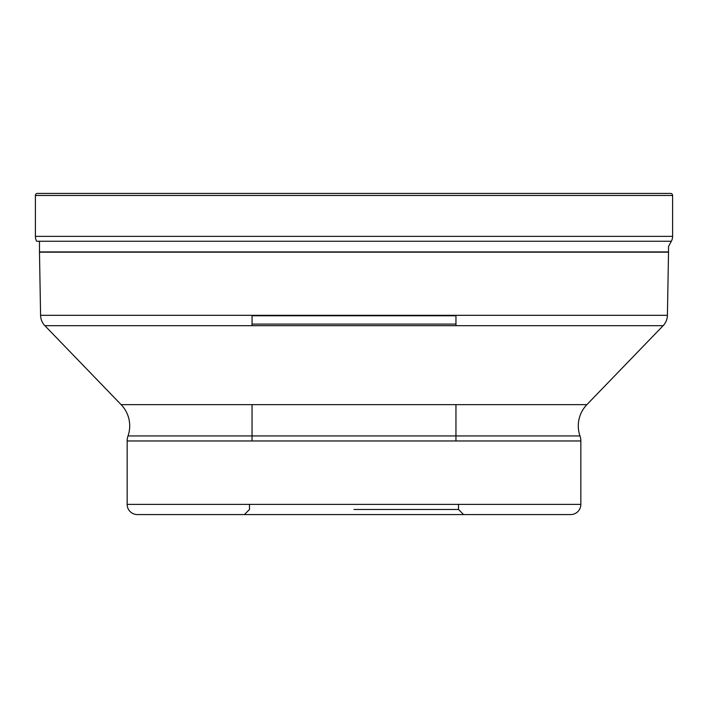 <?xml version="1.0" encoding="UTF-8"?>
<svg xmlns="http://www.w3.org/2000/svg" width="708" height="708" viewBox="0 0 708 708"><rect width="100%" height="100%" fill="white"/><g stroke="black" fill="none" stroke-linecap="round" stroke-linejoin="round"><path stroke-width="1.06" d="M670.565 193.426L37.435 193.426L670.565 193.426A2.035 2.035 0 0 1 672.6 195.461L672.6 236.357A10.195 10.195 0 0 1 671.352 241.242L668.52 246.49L668.52 251.915L39.48 251.915L39.48 241.242M35.4 195.461A2.035 2.035 0 0 1 37.435 193.426A2.035 2.035 0 0 0 35.4 195.461L35.4 236.357A10.195 10.195 0 0 0 36.648 241.242A10.195 10.195 0 0 1 35.4 236.357L35.4 195.461L672.6 195.461M252.048 435.942L128.006 435.942A30.586 30.586 0 0 0 121.121 404.64L44.87 325.68A15.293 15.293 0 0 1 40.586 315.326L39.48 252.181A15.293 15.293 0 0 1 39.48 251.915M39.48 252.181L668.52 252.181A15.293 15.293 0 0 0 668.52 251.915L668.52 251.915M668.52 252.181L667.414 315.326L40.586 315.326M44.87 325.68L663.13 325.68A15.293 15.293 0 0 0 667.414 315.326M663.13 325.68L586.879 404.64L121.121 404.64M455.952 435.942L579.994 435.942A15.293 15.293 0 0 1 580.843 440.969L580.843 504.379L127.157 504.379L127.157 440.969A15.293 15.293 0 0 1 128.006 435.942L579.994 435.942A30.586 30.586 0 0 1 586.879 404.64M127.157 504.379A10.195 10.195 0 0 0 137.352 514.574L570.648 514.574L137.352 514.574M580.843 504.379A10.195 10.195 0 0 1 570.648 514.574M249.499 504.379L249.499 509.477L244.402 514.574L463.598 514.574L458.501 509.477L354 509.477M458.501 504.379L458.501 509.477M252.048 404.64L252.048 440.969M455.952 404.64L455.952 440.969M252.048 324.096L455.952 324.096L455.952 315.768L252.048 315.768L252.048 324.096A5.098 5.098 0 0 1 251.791 325.68M455.952 324.096A5.098 5.098 0 0 0 456.209 325.68M455.952 315.768L456.395 315.326M252.048 315.768L251.606 315.326M672.6 236.357L35.4 236.357M671.352 241.242L36.648 241.242M127.157 440.969L580.843 440.969"/></g></svg>
